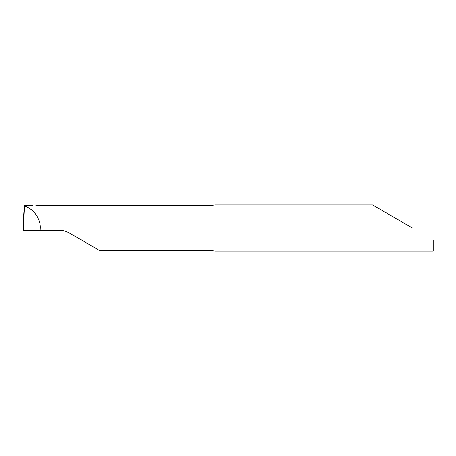 <?xml version="1.0" encoding="UTF-8"?>
<svg xmlns="http://www.w3.org/2000/svg" width="456" height="456" viewBox="0 0 456 456"><rect width="100%" height="100%" fill="white"/><g stroke="black" fill="none" stroke-linecap="round" stroke-linejoin="round"><path stroke-width="0.68" d="M412.452 228L372.518 204.944L412.452 228M372.518 204.944L214.782 204.944L210.016 205.673L37.067 205.673L33.51 206.135L32.41 205.673L24.55 205.673L24.556 206.129C33.391 208.603 40.766 218.834 40.322 228L40.208 230.303L59.69 230.303C62.974 230.32 66.046 231.146 68.913 232.777L99.305 250.327L210.016 250.327L214.782 251.056L433.2 251.056L433.2 239.981M24.55 205.673L23.005 228L23.262 230.303L24.556 206.129M40.208 230.303L23.262 230.303M22.96 225.167L24.071 208.7L22.96 225.167M32.456 205.445L24.493 205.445"/></g></svg>
